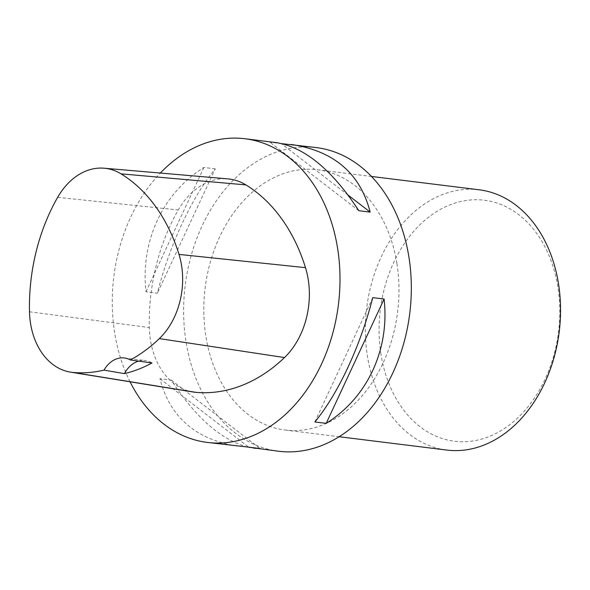 <?xml version="1.0" encoding="UTF-8"?>
<svg xmlns="http://www.w3.org/2000/svg" width="590" height="590" viewBox="0 0 590 590"><rect width="100%" height="100%" fill="white"/><g stroke="black" fill="none" stroke-linecap="round" stroke-linejoin="round"><path stroke-width="0.44" stroke-dasharray="2.95 2.21" d="M130.058 381.789A152.994 113.162 97.1 0 1 114.703 333.026A152.994 113.162 97.1 0 1 160.325 173.054M278.657 451.254A152.994 113.162 97.1 0 1 186.042 341.861A152.994 113.162 97.1 0 1 316.292 147.581M215.262 168.858L203.904 167.449C162.648 193.343 140.317 241.281 146.01 291.762L157.368 293.171C169.618 244.916 191.942 196.971 215.262 168.858L157.368 293.171M247.837 447.102C221.22 440 195.703 417.668 171.292 380.1L159.934 378.699C169.92 417.373 196.182 439.911 238.721 446.305M276.356 142.633L270.05 142.256L282.278 143.702M193.085 391.996A72.858 53.889 97.1 0 1 149.322 327.538A174.854 129.328 97.1 0 1 178.254 209.981A72.858 53.889 97.1 0 1 227.873 178.873M138.591 361.11A29.146 21.557 97.1 0 1 145.236 360.549A29.146 21.557 97.1 0 1 151.984 362.983M159.934 378.699L248.707 447.146M171.292 380.1L260.065 448.555M203.904 167.449L146.01 291.762M358.823 210.704L270.05 142.256M348.078 195.076L281.408 143.665M314.854 421.953L372.747 297.633M381 354.42A121.429 89.813 97.1 0 1 497.525 203.233A121.429 89.813 97.1 0 1 529.768 404.548A121.429 89.813 97.1 0 1 381 354.42M396.893 263.524A131.142 96.996 97.1 0 1 285.258 430.051A131.142 96.996 97.1 0 1 205.873 336.285A131.142 96.996 97.1 0 1 317.509 169.758A131.142 96.996 97.1 0 1 396.893 263.524M479.073 189.781A131.142 96.996 -82.9 0 0 367.437 356.308A131.142 96.996 -82.9 0 0 446.814 450.074M29.5 311.778L149.322 327.538M57.658 197.34L178.254 209.981M124.313 357.96L145.236 360.549M285.258 430.051L339.191 436.733M317.509 169.758L371.442 176.447"/><path stroke-width="0.89" d="M160.325 173.054A152.994 113.162 97.1 0 1 244.946 138.746A152.994 113.162 97.1 0 1 338.431 304.499A152.994 113.162 97.1 0 1 207.311 442.419A152.994 113.162 97.1 0 1 130.058 381.789M282.278 143.702L316.292 147.581A152.994 113.162 97.1 0 1 408.9 256.975A152.994 113.162 97.1 0 1 278.657 451.254L247.837 447.102M326.204 423.354L314.854 421.953C338.166 393.832 360.497 345.895 372.747 297.633L384.097 299.042C389.791 349.523 367.467 397.468 326.204 423.354L384.097 299.042M207.311 442.419L248.707 447.146L260.065 448.555L253.759 448.171M291.394 144.498C333.933 150.893 360.195 173.43 370.173 212.112L358.823 210.704C332.2 169.964 304.713 147.271 276.356 142.633L244.946 138.746M124.409 373.618L103.995 370.114A170.215 125.899 97.1 0 1 73.197 372.474A68.219 50.46 97.1 0 1 70.476 372.135A68.219 50.46 97.1 0 1 29.5 311.778A170.215 125.899 97.1 0 1 57.658 197.34A68.219 50.46 97.1 0 1 104.128 168.209A68.219 50.46 97.1 0 1 121.009 173.844A170.215 125.899 97.1 0 1 179.006 254.408A68.219 50.46 97.1 0 1 159.352 338.594A170.215 125.899 97.1 0 1 130.331 359.959L151.984 362.983A171.004 126.481 -82.9 0 1 124.409 373.618A29.146 21.557 97.1 0 1 138.591 361.11M104.128 168.209L227.873 178.873A72.858 53.889 97.1 0 1 245.905 184.899A174.854 129.328 97.1 0 1 305.48 267.654A72.858 53.889 97.1 0 1 284.498 357.562A174.854 129.328 97.1 0 1 195.991 392.365A72.858 53.889 97.1 0 1 193.085 391.996L70.476 372.135M103.995 370.114A29.146 21.557 97.1 0 1 124.313 357.96A29.146 21.557 97.1 0 1 130.331 359.959M370.173 212.112L348.078 195.076M339.191 436.733L446.814 450.074A131.142 96.996 -82.9 0 0 559.202 331.86A131.142 96.996 -82.9 0 0 479.073 189.781L371.442 176.447M121.009 173.844L245.905 184.899M179.006 254.408L305.48 267.654M159.352 338.594L284.498 357.562M73.197 372.474L195.991 392.365"/></g></svg>
